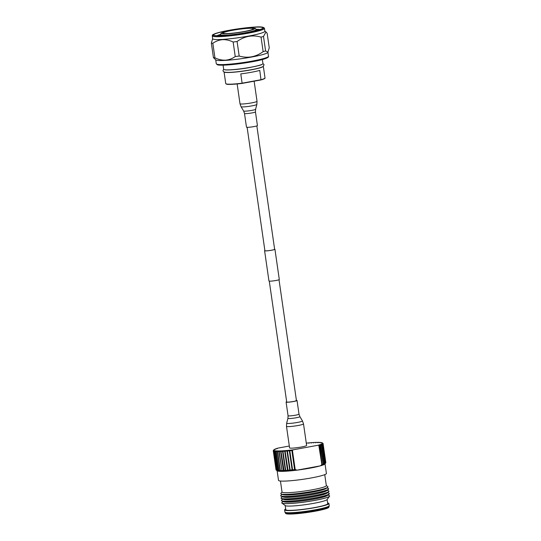 <?xml version="1.0" encoding="UTF-8"?>
<svg xmlns="http://www.w3.org/2000/svg" width="541" height="541" viewBox="0 0 541 541"><rect width="100%" height="100%" fill="white"/><g stroke="black" fill="none" stroke-linecap="round" stroke-linejoin="round"><path stroke-width="0.81" d="M256.853 125.904L274.632 249.3A4.916 0.494 171.8 0 1 271.582 250.206A4.916 0.494 171.8 0 1 264.901 250.699L247.122 127.311M274.605 249.124A5.221 0.527 171.8 0 1 274.936 249.259L279.298 279.514A5.221 0.527 171.8 0 1 276.052 280.475A5.221 0.527 171.8 0 1 268.958 281.002L264.596 250.747A5.221 0.527 171.8 0 1 264.874 250.524M274.936 249.259A5.221 0.527 171.8 0 1 271.69 250.219A5.221 0.527 171.8 0 1 264.596 250.747M257.421 125.566A5.532 0.555 171.8 0 1 253.026 126.756A5.532 0.555 171.8 0 1 246.865 127.291A5.532 0.555 171.8 0 1 246.473 127.149L244.505 113.468A5.532 0.555 171.8 0 0 244.897 113.617A5.532 0.555 171.8 0 0 251.058 113.076A5.532 0.555 171.8 0 0 255.453 111.892L257.421 125.566M327.663 487.326L326.257 488.408A22.249 2.238 171.8 0 1 306.943 493.047A22.249 2.238 171.8 0 1 284.079 494.907A22.249 2.238 171.8 0 1 282.889 494.657L281.232 494.014A23.824 2.394 -8.2 0 0 282.503 494.278A23.824 2.394 -8.2 0 0 306.984 492.29A23.824 2.394 -8.2 0 0 327.663 487.326A23.824 2.394 -8.2 0 0 327.812 486.636L326.318 485.527M282.017 491.911L280.894 493.392A23.824 2.394 -8.2 0 0 281.232 494.014M326.886 487.921L328.191 488.435A24.189 2.435 171.8 0 1 328.617 488.8A24.189 2.435 171.8 0 1 309.391 493.987A24.189 2.435 171.8 0 1 282.456 496.334A24.189 2.435 171.8 0 1 280.732 495.705A24.189 2.435 171.8 0 1 281.036 495.225L282.145 494.373M328.333 489.449L326.595 490.795A22.249 2.238 171.8 0 1 307.281 495.428A22.249 2.238 171.8 0 1 284.424 497.287A22.249 2.238 171.8 0 1 283.234 497.044L281.185 496.246A24.189 2.435 -8.2 0 0 282.476 496.51A24.189 2.435 -8.2 0 0 307.335 494.488A24.189 2.435 -8.2 0 0 328.333 489.449A24.189 2.435 -8.2 0 0 328.644 488.976L328.617 488.8M280.732 495.705L280.752 495.874A24.189 2.435 -8.2 0 0 281.185 496.246M327.224 490.308L328.536 490.815A24.189 2.435 171.8 0 1 328.962 491.181A24.189 2.435 171.8 0 1 309.736 496.368A24.189 2.435 171.8 0 1 282.794 498.721A24.189 2.435 171.8 0 1 281.07 498.085A24.189 2.435 171.8 0 1 281.381 497.612L282.49 496.753M328.678 491.83L326.94 493.176A22.249 2.238 171.8 0 1 307.626 497.808A22.249 2.238 171.8 0 1 284.762 499.668A22.249 2.238 171.8 0 1 283.572 499.424L281.53 498.626A24.189 2.435 -8.2 0 0 282.821 498.89A24.189 2.435 -8.2 0 0 307.68 496.875A24.189 2.435 -8.2 0 0 328.678 491.83A24.189 2.435 -8.2 0 0 328.989 491.356L328.962 491.181M281.07 498.085L281.097 498.261A24.189 2.435 -8.2 0 0 281.53 498.626M327.569 492.689L328.874 493.196A24.189 2.435 171.8 0 1 329.307 493.568A24.189 2.435 171.8 0 1 310.081 498.748A24.189 2.435 171.8 0 1 283.139 501.101A24.189 2.435 171.8 0 1 281.415 500.466A24.189 2.435 171.8 0 1 281.726 499.992L282.835 499.133M329.023 494.217L327.285 495.556A22.249 2.238 171.8 0 1 307.971 500.195A22.249 2.238 171.8 0 1 285.107 502.048A22.249 2.238 171.8 0 1 283.917 501.805L281.875 501.007A24.189 2.435 -8.2 0 0 283.166 501.277A24.189 2.435 -8.2 0 0 308.025 499.255A24.189 2.435 -8.2 0 0 329.023 494.217A24.189 2.435 -8.2 0 0 329.334 493.737L329.307 493.568M281.415 500.466L281.442 500.641A24.189 2.435 -8.2 0 0 281.875 501.007M281.766 502.887L281.76 502.846A24.189 2.435 -8.2 0 0 281.766 502.887A24.189 2.435 -8.2 0 0 281.922 503.11A24.189 2.435 -8.2 0 0 283.491 503.515A24.189 2.435 -8.2 0 0 309.236 501.358A24.189 2.435 -8.2 0 0 329.564 496.246A24.189 2.435 -8.2 0 0 329.652 495.982A24.189 2.435 -8.2 0 0 329.652 495.969A24.189 2.435 171.8 0 1 310.419 501.135A24.189 2.435 171.8 0 1 283.484 503.482A24.189 2.435 171.8 0 1 281.76 502.846A24.189 2.435 171.8 0 1 282.071 502.373L283.18 501.521M276.086 469.94L273.34 450.876L273.739 450.315A24.676 2.482 -8.2 0 1 273.692 450.058L273.279 450.619A25.157 2.529 -8.2 0 0 273.273 450.727A25.157 2.529 -8.2 0 0 273.306 450.836L276.086 469.913A25.157 2.529 -8.2 0 0 276.18 470.021L277.269 470.832A24.189 2.435 -8.2 0 0 278.838 471.238A24.189 2.435 -8.2 0 0 296.941 470.163A24.189 2.435 -8.2 0 0 320.353 465.855A24.189 2.435 -8.2 0 0 324.918 463.962L325.729 462.88A25.157 2.529 -8.2 0 0 325.797 462.771L325.817 462.717A25.157 2.529 -8.2 0 0 325.824 462.609L323.078 443.552A25.157 2.529 -8.2 0 0 323.038 443.451L322.477 443.025A24.676 2.482 -8.2 0 0 322.368 442.917A24.676 2.482 -8.2 0 0 322.179 442.808A24.676 2.482 -8.2 0 0 321.611 442.633L321.584 442.626A24.676 2.482 -8.2 0 0 320.793 442.497L320.752 442.497A24.676 2.482 -8.2 0 0 319.717 442.416L319.677 442.416A24.676 2.482 -8.2 0 0 318.412 442.376L318.358 442.376A24.676 2.482 -8.2 0 0 316.877 442.382L316.816 442.389A24.676 2.482 -8.2 0 0 315.146 442.437L315.078 442.443A24.676 2.482 -8.2 0 0 313.219 442.538L313.144 442.545A24.676 2.482 -8.2 0 0 311.136 442.687L311.028 442.707A24.676 2.482 -8.2 0 0 308.904 442.876L308.816 442.883A24.676 2.482 -8.2 0 0 306.551 443.113L306.463 443.12A24.676 2.482 -8.2 0 0 306.287 443.14M276.18 470.021A25.157 2.529 -8.2 0 0 276.343 470.115L277.053 470.636L276.424 470.156L273.678 451.099A25.157 2.529 -8.2 0 0 274.152 451.241L276.897 470.298L277.621 470.805L277.033 470.332A25.157 2.529 -8.2 0 0 277.716 470.44L278.446 470.94L277.898 470.46L275.153 451.397A25.157 2.529 -8.2 0 0 276.038 451.471L278.784 470.528L279.521 471.022L279.014 470.542A25.157 2.529 -8.2 0 0 280.096 470.569L280.826 471.062L280.373 470.575L277.628 451.512A25.157 2.529 -8.2 0 0 278.892 451.505L281.956 470.562A25.157 2.529 -8.2 0 0 283.396 470.514L284.086 470.995L281.002 451.437A25.157 2.529 -8.2 0 0 282.591 451.356L285.344 470.413L286 470.893L285.729 470.393A25.157 2.529 -8.2 0 0 287.46 470.271L288.082 470.744L285.127 451.18A25.157 2.529 -8.2 0 0 286.973 451.018L289.719 470.082L290.307 470.555L290.165 470.041A25.157 2.529 -8.2 0 0 292.106 469.845L292.647 470.325L289.82 450.741A25.157 2.529 -8.2 0 0 291.842 450.511L294.588 469.574L295.075 470.055L295.068 469.52A25.157 2.529 -8.2 0 0 295.19 469.5L296.941 470.163L320.353 465.855L321.827 464.604A25.157 2.529 -8.2 0 0 321.875 464.591L321.597 465.179L322.132 464.509A25.157 2.529 -8.2 0 0 323.166 464.178L322.835 464.773L323.383 464.097A25.157 2.529 -8.2 0 0 324.215 463.779L323.836 464.394L324.384 463.711A25.157 2.529 -8.2 0 0 325.006 463.414L325.127 463.346A25.157 2.529 -8.2 0 0 325.54 463.076L325.608 463.015A25.157 2.529 -8.2 0 0 325.729 462.88M277.127 470.724L278.52 480.374A24.189 2.435 -8.2 0 0 280.245 481.003A24.189 2.435 -8.2 0 0 307.18 478.657A24.189 2.435 -8.2 0 0 326.412 473.47L325.019 463.826M280.448 481.03L282.03 492.026A22.377 2.252 -8.2 0 0 283.626 492.608A22.377 2.252 -8.2 0 0 308.546 490.437A22.377 2.252 -8.2 0 0 326.331 485.642L324.749 474.646M281.922 503.11L285.323 505.625A21.167 2.13 -8.2 0 0 286.696 505.984A21.167 2.13 -8.2 0 0 309.222 504.097A21.167 2.13 -8.2 0 0 327.014 499.62L329.564 496.246M285.202 505.537L285.804 509.717A21.167 2.13 -8.2 0 0 287.312 510.271A21.167 2.13 -8.2 0 0 310.886 508.215A21.167 2.13 -8.2 0 0 327.711 503.678L327.109 499.499M285.702 509A22.377 2.252 -8.2 0 0 284.607 509.893A22.377 2.252 -8.2 0 0 286.203 510.481A22.377 2.252 -8.2 0 0 311.122 508.303A22.377 2.252 -8.2 0 0 328.908 503.509A22.377 2.252 -8.2 0 0 327.603 502.961M329.111 506.545A22.181 2.232 -8.2 0 1 310.865 511.265A22.181 2.232 -8.2 0 1 286.798 513.321A22.181 2.232 -8.2 0 1 285.269 512.861L285.776 513.497A21.775 2.191 -8.2 0 0 287.271 513.95A21.775 2.191 -8.2 0 0 310.899 511.935A21.775 2.191 -8.2 0 0 328.806 507.302L329.219 505.666L328.908 503.509M322.666 443.187L322.179 442.808M325.817 462.717L323.072 443.661L322.517 443.268A24.676 2.482 -8.2 0 0 322.477 443.025L323.004 443.404A25.157 2.529 -8.2 0 0 322.909 443.316L322.368 442.917M325.127 463.346L322.382 444.289L321.807 443.89A24.676 2.482 -8.2 0 0 322.28 443.573L322.788 444.019L325.54 463.076M322.382 444.289A25.157 2.529 -8.2 0 0 322.788 444.019M323.383 464.097L320.637 445.04L320.056 444.634A24.676 2.482 -8.2 0 0 321.023 444.262L321.469 444.722L324.215 463.779M320.637 445.04A25.157 2.529 -8.2 0 0 321.469 444.722M321.827 464.604L319.075 445.547L318.223 445.216A24.676 2.482 -8.2 0 0 318.764 445.054L321.875 464.591M324.384 463.711L321.638 444.655L321.056 444.249A24.676 2.482 -8.2 0 0 321.78 443.904L322.26 444.357L325.006 463.414M321.638 444.655A25.157 2.529 -8.2 0 0 322.26 444.357M325.608 463.015L322.862 443.958L322.294 443.566A24.676 2.482 -8.2 0 0 322.51 443.282L323.051 443.715L325.797 462.771M322.064 443.011L321.584 442.626M292.566 469.798A25.157 2.529 -8.2 0 0 294.588 469.574M287.873 470.237A25.157 2.529 -8.2 0 0 289.719 470.082M283.748 470.501A25.157 2.529 -8.2 0 0 285.344 470.413M280.373 470.575A25.157 2.529 -8.2 0 0 281.645 470.569M277.898 470.46A25.157 2.529 -8.2 0 0 278.784 470.528M276.424 470.156A25.157 2.529 -8.2 0 0 276.897 470.298M273.273 450.727L276.018 469.791A25.157 2.529 -8.2 0 0 276.059 469.892M289.32 446.027L277.986 448.11A24.676 2.482 -8.2 0 0 277.445 448.273L277.391 448.293A24.676 2.482 -8.2 0 0 276.194 448.685L276.153 448.699A24.676 2.482 -8.2 0 0 275.186 449.064L275.153 449.084A24.676 2.482 -8.2 0 0 274.429 449.429A24.676 2.482 -8.2 0 0 273.929 449.754L273.915 449.767A24.676 2.482 -8.2 0 0 273.773 449.916L273.361 450.457A25.157 2.529 -8.2 0 0 273.3 450.565L273.3 450.592M273.34 450.876A25.157 2.529 -8.2 0 0 273.597 451.059L276.343 470.115M277.033 470.332L274.28 451.268A25.157 2.529 -8.2 0 0 274.963 451.377L277.716 470.44M279.014 470.542L276.268 451.478A25.157 2.529 -8.2 0 0 277.35 451.512L280.096 470.569M281.956 470.562L279.21 451.498A25.157 2.529 -8.2 0 0 280.651 451.458L283.396 470.514M285.729 470.393L282.984 451.329A25.157 2.529 -8.2 0 0 284.708 451.208L287.46 470.271M290.165 470.041L287.413 450.978A25.157 2.529 -8.2 0 0 289.361 450.788L292.106 469.845M295.068 469.52L292.323 450.457A25.157 2.529 -8.2 0 0 292.444 450.443L295.19 469.5M306.524 443.546L306.463 443.12M311.224 443.106L311.028 442.707M315.349 442.842L315.078 442.443M318.723 442.768L318.358 442.376M321.198 442.883L320.752 442.497M317.141 442.781L316.816 442.389M313.367 442.951L313.144 442.545M308.931 443.302L308.816 442.883M289.82 450.741L289.746 450.213A24.676 2.482 -8.2 0 0 292.099 449.95L291.842 450.511M285.127 451.18L285.161 450.633A24.676 2.482 -8.2 0 0 287.312 450.45L286.973 451.018M281.002 451.437L281.137 450.89A24.676 2.482 -8.2 0 0 282.99 450.788L282.591 451.356M277.628 451.512L277.851 450.951A24.676 2.482 -8.2 0 0 279.332 450.944L278.892 451.505M275.153 451.397L275.457 450.836A24.676 2.482 -8.2 0 0 276.492 450.917L276.038 451.471M273.678 451.099L274.05 450.531A24.676 2.482 -8.2 0 0 274.598 450.7L274.152 451.241M274.05 450.531L274.03 450.525A24.676 2.482 -8.2 0 1 273.739 450.315L273.306 450.836M273.929 449.754L273.557 450.268M275.186 449.064L274.882 449.557M277.445 448.273L277.222 448.746M274.409 449.436L274.084 449.929M273.773 449.916A24.676 2.482 -8.2 0 0 273.699 450.051L273.3 450.565M274.03 450.525L273.597 451.059M274.28 451.268L274.625 450.707A24.676 2.482 -8.2 0 0 275.423 450.829L274.963 451.377M276.268 451.478L276.539 450.917A24.676 2.482 -8.2 0 0 277.797 450.951L277.35 451.512M279.21 451.498L279.393 450.944A24.676 2.482 -8.2 0 0 281.063 450.89L280.651 451.458M282.984 451.329L283.065 450.781A24.676 2.482 -8.2 0 0 285.08 450.639L284.708 451.208M287.413 450.978L287.393 450.443A24.676 2.482 -8.2 0 0 289.658 450.22L289.361 450.788M292.323 450.457L292.194 449.936A24.676 2.482 -8.2 0 0 293.168 449.821L292.444 450.443M322.132 464.509L319.386 445.453L318.818 445.04A24.676 2.482 -8.2 0 0 320.015 444.648L323.166 464.178M319.386 445.453A25.157 2.529 -8.2 0 0 320.421 445.115M327.914 495.069L329.219 495.583A24.189 2.435 171.8 0 1 329.652 495.948L329.652 495.982M320.083 442.802L319.677 442.416M276.194 448.685L275.93 449.165M318.223 445.216L293.168 449.821M295.075 470.055L292.181 449.929M220.62 34.955A24.189 2.435 -8.2 0 0 217.847 35.753M220.579 34.448A22.986 2.313 -8.2 0 0 216.813 35.726M223.041 35.584A24.92 2.502 171.8 0 1 213.769 35.206A24.92 2.502 171.8 0 1 226.212 30.932A24.92 2.502 171.8 0 1 253.492 27.26A24.92 2.502 171.8 0 1 262.838 28.132A24.92 2.502 171.8 0 1 248.089 32.338A24.92 2.502 171.8 0 1 223.041 35.584M212.66 38.621L211.348 43.118L213.438 57.65L215.873 59.963A26.367 2.651 -8.2 0 0 225.692 60.362A26.367 2.651 -8.2 0 0 252.194 56.933A26.367 2.651 -8.2 0 0 267.809 52.484L269.242 47.831L267.146 33.299L266.003 31.939L263.501 36.443L265.597 50.976L268.045 52.166M222.669 39.398A26.367 2.651 -8.2 0 0 250.375 35.74A26.367 2.651 -8.2 0 0 264.88 31.229L264.468 28.375A26.367 2.651 171.8 0 1 249.962 32.879A26.367 2.651 171.8 0 1 222.263 36.538A26.367 2.651 171.8 0 1 212.268 35.895L212.681 38.756A26.367 2.651 -8.2 0 0 222.669 39.398M213.438 57.65A29.633 2.976 -8.2 0 0 214.926 57.819C218.503 59.53 222.033 60.315 225.509 60.166C228.965 59.882 232.204 58.685 235.24 56.555A29.633 2.976 -8.2 0 0 239.183 56.048C247.71 58.509 255.697 57.042 263.142 51.645A29.633 2.976 -8.2 0 0 265.597 50.976M235.24 56.555L233.144 42.022C229.56 40.305 226.03 39.527 222.561 39.676C219.098 39.96 215.859 41.163 212.829 43.287L214.926 57.819M233.144 42.022A29.633 2.976 -8.2 0 0 237.086 41.515L239.183 56.048M263.142 51.645L261.046 37.113C252.519 34.658 244.532 36.125 237.086 41.515M261.046 37.113A29.633 2.976 -8.2 0 0 263.501 36.443M211.348 43.118A29.633 2.976 -8.2 0 0 212.829 43.287M260.065 29.491A22.986 2.313 -8.2 0 0 256.089 29.329M259.078 29.809A24.189 2.435 -8.2 0 0 256.197 29.829M224.15 72.048A19.834 1.995 -8.2 0 0 251.01 69.884A19.834 1.995 -8.2 0 0 263.284 66.408M261.012 79.933L242.145 83.402C232.65 84.43 227.423 84.666 226.442 84.119L225.739 83.564A19.834 1.995 -8.2 0 0 242.131 83.186L260.999 79.933L259.775 70.404A19.834 1.995 171.8 0 1 251.355 72.271A19.834 1.995 171.8 0 1 240.792 73.894L242.138 83.402A19.598 1.968 171.8 0 1 226.043 83.841M232.576 30.31A15.243 1.528 -8.2 0 0 223.122 33.143A15.243 1.528 -8.2 0 0 243.822 31.574A15.243 1.528 -8.2 0 0 253.283 28.795A15.243 1.528 -8.2 0 0 232.576 30.31M223.088 65.177L223.676 69.268A19.834 1.995 -8.2 0 0 250.632 67.267A19.834 1.995 -8.2 0 0 262.946 63.608L262.358 59.517M269.283 281.131L286.703 401.983A4.916 0.494 -8.2 0 0 287.048 402.112A4.916 0.494 -8.2 0 0 292.525 401.632A4.916 0.494 -8.2 0 0 296.434 400.577A4.916 0.494 -8.2 0 0 296.083 400.448M286.662 401.733A5.532 0.555 -8.2 0 0 286.094 402.071A5.532 0.555 -8.2 0 0 286.487 402.213A5.532 0.555 -8.2 0 0 292.64 401.679A5.532 0.555 -8.2 0 0 297.036 400.489A5.532 0.555 -8.2 0 0 296.644 400.347A5.532 0.555 -8.2 0 0 296.394 400.326M286.487 426.349L289.591 447.894A8.602 0.866 -8.2 0 0 290.206 448.117A8.602 0.866 -8.2 0 0 299.782 447.279A8.602 0.866 -8.2 0 0 306.619 445.439L303.515 423.894L302.46 420.925A7.987 0.805 -8.2 0 1 296.285 422.643A7.987 0.805 -8.2 0 1 287.23 423.447A7.987 0.805 -8.2 0 1 286.662 423.204L286.487 426.349A8.602 0.866 -8.2 0 0 287.102 426.572A8.602 0.866 -8.2 0 0 296.678 425.74A8.602 0.866 -8.2 0 0 303.515 423.894M254.135 81.197L257.029 101.289L256.853 104.433L255.595 109.282A6.052 0.609 171.8 0 1 250.666 110.574A6.052 0.609 171.8 0 1 244.052 111.142A6.052 0.609 171.8 0 1 243.626 111.006L244.505 113.468M256.853 104.433A7.987 0.805 171.8 0 1 250.341 106.137A7.987 0.805 171.8 0 1 241.611 106.888A7.987 0.805 171.8 0 1 241.056 106.712L239.994 103.744A8.602 0.866 171.8 0 0 240.61 103.967A8.602 0.866 171.8 0 0 250.192 103.135A8.602 0.866 171.8 0 0 257.029 101.289M285.269 512.861L284.918 512.05A22.377 2.252 -8.2 0 0 286.514 512.638A22.377 2.252 -8.2 0 0 311.433 510.467A22.377 2.252 -8.2 0 0 329.219 505.666M222.601 35.699A25.643 2.577 -8.2 0 0 258.24 30.181A25.643 2.577 -8.2 0 0 253.932 27.138A25.643 2.577 -8.2 0 0 218.294 32.663A25.643 2.577 -8.2 0 0 222.601 35.699M267.842 56.974A25.643 2.577 171.8 0 1 254.189 61.363A25.643 2.577 171.8 0 1 226.821 65.008M226.28 64.413A26.367 2.651 -8.2 0 0 253.979 60.754A26.367 2.651 -8.2 0 0 268.485 56.244C269.912 59.496 242.977 63.797 226.767 65.015C219.105 65.427 217.827 64.954 217.435 64.812L216.285 63.77A26.367 2.651 -8.2 0 0 226.28 64.413M242.131 83.186L261.114 79.696A19.834 1.995 -8.2 0 0 265.009 77.904L263.345 66.36M244.992 32.825A17.961 1.806 -8.2 0 0 256.136 29.505C255.054 28.497 256.934 28.274 251.917 28.01C246.588 28.098 239.94 28.842 231.967 30.249C221.573 32.108 220.654 33.63 220.87 33.637L220.586 34.631A17.961 1.806 -8.2 0 0 244.992 32.825M244.383 31.642A16.751 1.684 -8.2 0 0 253.587 28.118A16.751 1.684 -8.2 0 0 232.015 30.249A16.751 1.684 -8.2 0 0 222.811 33.772A16.751 1.684 -8.2 0 0 244.383 31.642M264.799 78.262A19.598 1.968 171.8 0 1 261.046 79.919C266.706 78.1 264.38 78.323 265.009 77.904M239.988 32.223L236.843 32.676M302.46 420.925L299.883 416.631A6.052 0.609 -8.2 0 1 295.21 417.929A6.052 0.609 -8.2 0 1 288.346 418.538A6.052 0.609 -8.2 0 1 287.92 418.355L288.062 415.745A5.532 0.555 -8.2 0 0 288.454 415.887A5.532 0.555 -8.2 0 0 294.615 415.353A5.532 0.555 -8.2 0 0 299.011 414.169L297.036 400.489M296.434 400.577L279.014 279.731M237.147 83.95L239.994 103.744M243.626 111.006L241.056 106.712M255.595 109.282L255.453 111.892M284.918 512.05L284.607 509.893M262.94 63.54L264.103 64.812L262.994 66.584C260.052 68.017 253.844 69.444 244.363 70.864C233.252 72.433 226.415 72.785 223.859 71.933L222.912 70.743L223.67 69.194M261.918 64.406C262.094 64.866 257.516 66.002 248.184 67.814C237.323 69.769 225.252 70.371 224.887 69.742M264.468 28.375C263.913 26.949 260.417 26.536 253.993 27.124C242.963 27.76 224.779 30.648 217.09 32.994C209.834 35.72 213.242 34.874 212.268 35.895M268.485 56.244L267.923 52.328M264.86 31.101L266.003 31.939M216.285 63.77L215.724 59.855M256.136 29.505L256.339 30.567M220.586 34.631L220.687 35.699M225.739 83.564L224.075 72.021M240.048 32.217L236.782 32.683M287.92 418.355L286.662 423.204M299.883 416.631L299.011 414.169M288.062 415.745L286.094 402.071"/></g></svg>
